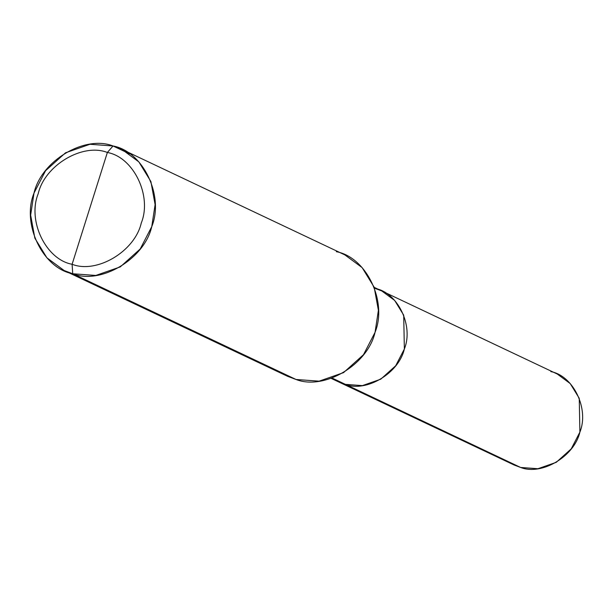 <?xml version="1.0" encoding="UTF-8"?>
<svg xmlns="http://www.w3.org/2000/svg" width="613" height="613" viewBox="0 0 613 613"><rect width="100%" height="100%" fill="white"/><g stroke="black" fill="none" stroke-linecap="round" stroke-linejoin="round"><path stroke-width="0.92" d="M375.302 288.501C397.829 292.585 413.806 325.855 404.358 349.004C398.856 373.279 366.26 392.711 345.081 384.343L331.901 378.106L345.081 384.343L338.652 381.93L345.081 384.343L362.398 385.615L380.734 379.202L395.691 365.762L404.358 349.004L403.706 315.174L394.665 300.447L381.738 290.922L557.271 374.03L570.197 383.554L579.239 398.281L579.89 432.111L571.224 448.869L556.267 462.317L537.938 468.723L520.621 467.458L332.077 378.045L345.081 384.343L362.398 385.615L380.734 379.202L395.691 365.762L404.358 349.004L403.706 315.174L394.665 300.447L381.738 290.922L375.302 288.501C397.829 292.585 413.806 325.855 404.358 349.004C398.856 373.279 366.26 392.711 345.081 384.343L520.621 467.458C541.792 475.818 574.389 456.386 579.89 432.111C589.338 408.963 573.362 375.692 550.834 371.616M520.621 467.458L514.184 465.037L331.135 378.367M121.604 149.197L344.889 254.908L362.13 267.605L374.175 287.244L378.397 310.331L375.049 332.353L363.494 354.689L343.556 372.62L319.105 381.163L296.018 379.478L72.732 273.758C42.703 268.318 21.401 223.952 33.999 193.087C41.332 160.729 84.793 134.814 113.03 145.971L107.367 152.468C82.663 142.706 44.634 165.38 38.213 193.7C27.187 220.703 45.829 259.521 72.104 264.28C45.829 259.521 27.187 220.703 38.213 193.7C44.634 165.38 82.663 142.706 107.367 152.468L72.104 264.28C96.808 274.042 134.837 251.368 141.258 223.048C152.285 196.045 133.642 157.227 107.367 152.468L113.03 145.971L129.535 153.786L113.03 145.971C143.059 151.411 164.361 195.769 151.763 226.634C144.423 259 100.969 284.915 72.732 273.758L95.82 275.444L120.271 266.9L140.208 248.978L151.763 226.634L155.112 204.619L150.89 181.525L138.844 161.886L121.604 149.197L113.03 145.971L89.935 144.277L65.491 152.821L45.546 170.751L33.999 193.087L30.65 215.109L34.864 238.196L46.917 257.835L64.158 270.532L72.732 273.758L72.104 264.28L107.367 152.468C133.642 157.227 152.285 196.045 141.258 223.048C134.837 251.368 96.808 274.042 72.104 264.28L72.732 273.758L296.018 379.478C324.254 390.627 367.708 364.712 375.049 332.353C387.646 301.489 366.344 257.123 336.315 251.682M296.018 379.478L287.443 376.244L64.158 270.532M381.738 290.922L374.221 287.367"/></g></svg>
